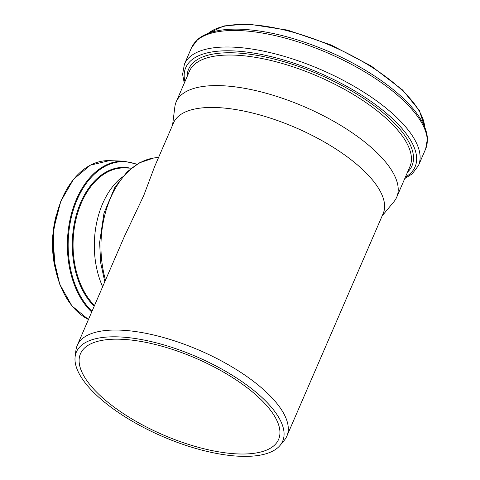 <?xml version="1.0" encoding="UTF-8"?>
<svg xmlns="http://www.w3.org/2000/svg" width="480" height="480" viewBox="0 0 480 480"><rect width="100%" height="100%" fill="white"/><g stroke="black" fill="none" stroke-linecap="round" stroke-linejoin="round"><path stroke-width="0.72" d="M286.848 436.152L383.166 213.564A114.198 44.064 23.4 0 0 334.29 147.984A114.198 44.064 23.4 0 0 215.958 107.52A114.198 44.064 23.4 0 0 173.55 122.856L154.65 166.53L143.742 195.54L124.392 236.466L77.226 345.444A114.198 44.064 23.4 0 1 119.634 330.108A114.198 44.064 23.4 0 1 237.966 370.572A114.198 44.064 23.4 0 1 286.848 436.152A114.198 44.064 23.4 0 1 284.226 440.4L280.074 445.398A112.368 43.356 23.4 0 1 162.312 436.386A112.368 43.356 23.4 0 1 75.126 356.706A112.368 43.356 23.4 0 1 118.128 336.876A112.368 43.356 23.4 0 1 239.46 379.884A112.368 43.356 23.4 0 1 280.074 445.398M120.552 339.24A107.928 41.646 23.4 0 1 232.386 377.478A107.928 41.646 23.4 0 1 278.58 439.458A107.928 41.646 23.4 0 1 162.99 434.814A107.928 41.646 23.4 0 1 80.478 353.73A107.928 41.646 23.4 0 1 120.552 339.24M75.126 356.706L75.93 350.262A114.198 44.064 23.4 0 1 77.226 345.444M172.566 125.13L174.846 106.866A120.12 46.35 23.4 0 1 176.214 101.802A120.12 46.35 23.4 0 1 220.818 85.668A120.12 46.35 23.4 0 1 345.282 128.232A120.12 46.35 23.4 0 1 396.696 197.214A120.12 46.35 23.4 0 1 393.936 201.678L382.182 215.838M102.636 286.728A74.682 49.092 -88 0 1 122.382 176.886M105.516 280.074A86.274 56.718 -88 0 1 153.648 158.028L158.664 157.248M176.214 101.802L189.438 71.238A120.12 46.35 23.4 0 1 234.042 55.104A120.12 46.35 23.4 0 1 358.506 97.662A120.12 46.35 23.4 0 1 409.92 166.644L396.696 197.214M187.086 76.674A121.68 46.95 23.4 0 1 233.814 52.83A121.68 46.95 23.4 0 1 367.416 100.908A121.68 46.95 23.4 0 1 407.568 172.086M184.908 81.714A124.932 48.204 23.4 0 1 232.14 50.862A124.932 48.204 23.4 0 1 374.718 104.04A124.932 48.204 23.4 0 1 405.384 177.126M184.278 83.16L182.604 74.292L184.404 64.2A127.536 49.212 23.4 0 1 231.762 47.07A127.536 49.212 23.4 0 1 363.906 92.262A127.536 49.212 23.4 0 1 418.5 165.504L412.254 173.826L404.76 178.572M184.404 64.2L191.55 47.676A127.536 49.212 23.4 0 1 238.908 30.552A127.536 49.212 23.4 0 1 371.058 75.738A127.536 49.212 23.4 0 1 425.646 148.98L418.5 165.504M208.158 33.396A120.204 46.38 23.4 0 1 247.206 24.534A120.204 46.38 23.4 0 1 362.31 61.41A120.204 46.38 23.4 0 1 424.692 127.098M94.512 305.502A74.682 49.092 -88 0 1 75.642 220.836A74.682 49.092 -88 0 1 124.8 167.952L131.34 168.18M94.2 306.228A75.198 49.434 -88 0 1 75.834 216.738A75.198 49.434 -88 0 1 130.176 168.138M91.998 311.316A80.916 53.196 -88 0 1 73.182 210.456A80.916 53.196 -88 0 1 136.692 164.418M91.686 312.036A81.438 53.538 -88 0 1 70.026 219.618A81.438 53.538 -88 0 1 123.804 161.154L109.38 160.65A81.438 53.538 -88 0 0 54.006 228.396A81.438 53.538 -88 0 0 88.464 319.476M54.636 265.698A74.766 49.146 -88 0 1 56.412 214.812M54.762 266.388A74.478 48.96 -88 0 1 56.586 214.134M104.79 281.754L100.632 262.608L99.63 242.43L103.998 213.072L114.858 187.374L127.314 171.678L139.392 162.864L153.648 158.028M191.55 47.676L197.742 39.402C202.23 35.58 208.188 32.832 215.61 31.164C222.816 29.532 231.138 28.884 240.57 29.214C267.252 30.426 296.61 37.842 328.638 51.468C370.722 69.498 407.544 96.546 421.056 119.862C425.01 126.492 427.134 132.786 427.44 138.744L425.646 148.98M207.882 33.498L224.022 25.92L247.866 24L287.55 30.096L331.128 45.006L371.07 65.898L402.588 89.994L419.382 110.586L424.8 127.368M137.082 164.178L123.804 161.154M88.458 319.5L71.898 305.874L59.73 284.238L53.436 257.316L53.802 228.48L60.774 201.342L73.494 179.304L90.396 165.138L109.38 160.65M55.422 269.658L52.734 235.656L57.474 210.918"/></g></svg>
